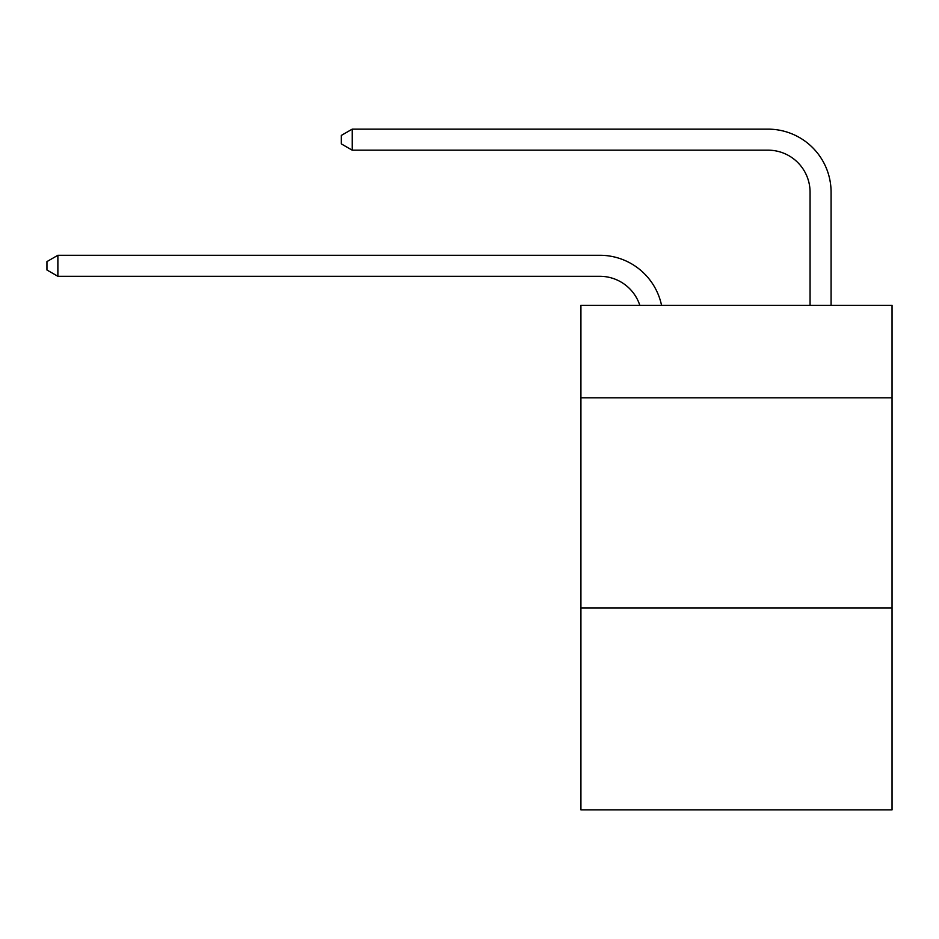<?xml version="1.0" encoding="UTF-8"?>
<svg xmlns="http://www.w3.org/2000/svg" width="939" height="939" viewBox="0 0 939 939"><rect width="100%" height="100%" fill="white"/><g stroke="black" fill="none" stroke-linecap="round" stroke-linejoin="round"><path stroke-width="1.41" d="M892.05 397.819L892.05 305.316L580.924 305.316L580.924 397.819L892.05 397.819L892.05 809.852L580.924 809.852L580.924 397.819M892.05 608.038L580.924 608.038M599.833 276.301A42.044 42.044 -57.8 0 1 639.811 305.316A42.044 42.044 -36.6 0 0 599.833 276.301L57.878 276.301L46.95 269.998L46.95 261.594L57.878 255.279L599.833 255.279A63.066 63.066 122.2 0 1 661.549 305.316M810.064 305.316L810.064 192.213A42.044 42.044 17.7 0 0 768.02 150.17L352.195 150.17L341.268 143.867L341.268 135.451L352.195 129.148L768.02 129.148A63.066 63.066 59.4 0 1 831.085 192.213L831.085 305.316M810.064 192.213A42.044 42.044 -120.6 0 0 768.02 150.17A42.044 42.044 -120.6 0 1 810.064 192.213A42.044 42.044 -120.6 0 0 768.02 150.17A42.044 42.044 -120.6 0 1 810.064 192.213A42.044 42.044 -120.6 0 0 768.02 150.17A42.044 42.044 -120.6 0 1 810.064 192.213A42.044 42.044 -120.6 0 0 768.02 150.17A42.044 42.044 -120.6 0 1 810.064 192.213A42.044 42.044 -120.6 0 0 768.02 150.17A42.044 42.044 -120.6 0 1 810.064 192.213A42.044 42.044 -120.6 0 0 768.02 150.17A42.044 42.044 -120.6 0 1 810.064 192.213A42.044 42.044 -120.6 0 0 768.02 150.17A42.044 42.044 -120.6 0 1 810.064 192.213A42.044 42.044 -120.6 0 0 768.02 150.17A42.044 42.044 -120.6 0 1 810.064 192.213A42.044 42.044 -120.6 0 0 768.02 150.17A42.044 42.044 -120.6 0 1 810.064 192.213A42.044 42.044 -120.6 0 0 768.02 150.17A42.044 42.044 -120.6 0 1 810.064 192.213A42.044 42.044 -120.6 0 0 768.02 150.17A42.044 42.044 -120.6 0 1 810.064 192.213A42.044 42.044 -120.6 0 0 768.02 150.17A42.044 42.044 -120.6 0 1 810.064 192.213A42.044 42.044 -120.6 0 0 768.02 150.17A42.044 42.044 -120.6 0 1 810.064 192.213A42.044 42.044 -120.6 0 0 768.02 150.17A42.044 42.044 -120.6 0 1 810.064 192.213A42.044 42.044 -120.6 0 0 768.02 150.17A42.044 42.044 -120.6 0 1 810.064 192.213A42.044 42.044 -120.6 0 0 768.02 150.17A42.044 42.044 -120.6 0 1 810.064 192.213A42.044 42.044 -120.6 0 0 768.02 150.17A42.044 42.044 -120.6 0 1 810.064 192.213A42.044 42.044 -120.6 0 0 768.02 150.17A42.044 42.044 -120.6 0 1 810.064 192.213A42.044 42.044 -120.6 0 0 768.02 150.17A42.044 42.044 -120.6 0 1 810.064 192.213A42.044 42.044 -120.6 0 0 768.02 150.17A42.044 42.044 -120.6 0 1 810.064 192.213A42.044 42.044 -120.6 0 0 768.02 150.17A42.044 42.044 -120.6 0 1 810.064 192.213A42.044 42.044 -120.6 0 0 768.02 150.17A42.044 42.044 -120.6 0 1 810.064 192.213A42.044 42.044 -120.6 0 0 768.02 150.17A42.044 42.044 -120.6 0 1 810.064 192.213A42.044 42.044 -120.6 0 0 768.02 150.17A42.044 42.044 -120.6 0 1 810.064 192.213A42.044 42.044 -120.6 0 0 768.02 150.17A42.044 42.044 -120.6 0 1 810.064 192.213A42.044 42.044 -120.6 0 0 768.02 150.17A42.044 42.044 -120.6 0 1 810.064 192.213A42.044 42.044 -120.6 0 0 768.02 150.17A42.044 42.044 -120.6 0 1 810.064 192.213A42.044 42.044 -120.6 0 0 768.02 150.17A42.044 42.044 -120.6 0 1 810.064 192.213A42.044 42.044 -120.6 0 0 768.02 150.17A42.044 42.044 -120.6 0 1 810.064 192.213A42.044 42.044 -120.6 0 0 768.02 150.17A42.044 42.044 -120.6 0 1 810.064 192.213A42.044 42.044 -120.6 0 0 768.02 150.17A42.044 42.044 -120.6 0 1 810.064 192.213A42.044 42.044 -120.6 0 0 768.02 150.17A42.044 42.044 -120.6 0 1 810.064 192.213A42.044 42.044 -120.6 0 0 768.02 150.17A42.044 42.044 -120.6 0 1 810.064 192.213M57.878 255.279L57.878 276.301M352.195 129.148L352.195 150.17"/></g></svg>
